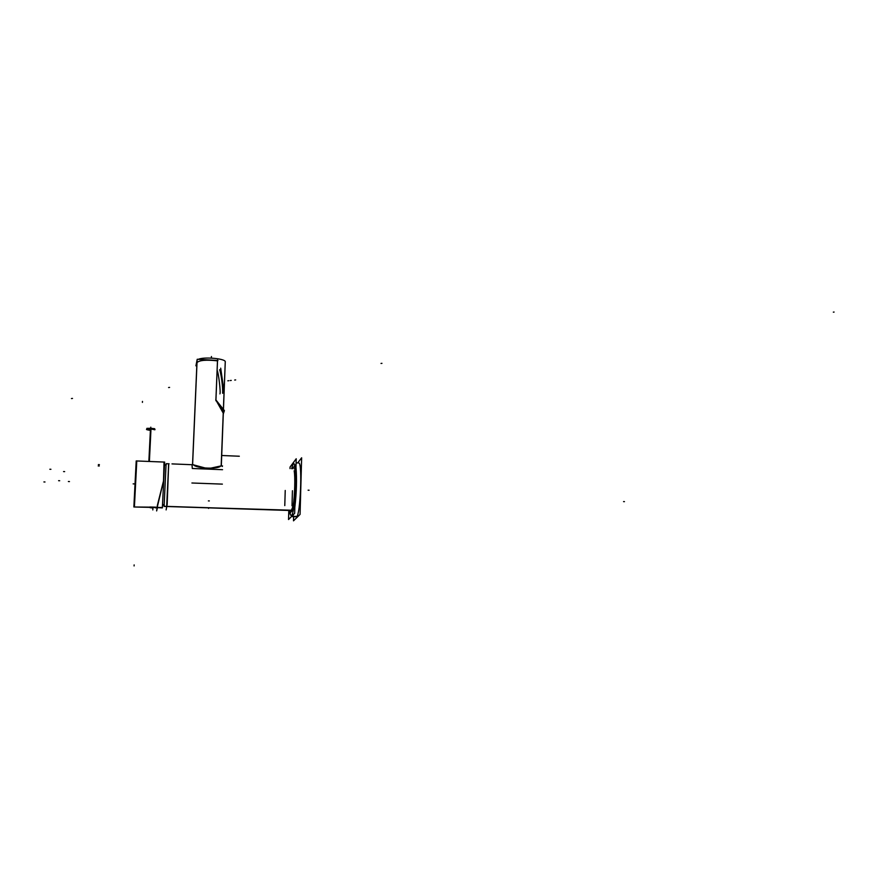 <?xml version="1.0" encoding="UTF-8"?>
<svg xmlns="http://www.w3.org/2000/svg" width="878" height="878" viewBox="0 0 878 878"><rect width="100%" height="100%" fill="white"/><g stroke="black" fill="none" stroke-linecap="round" stroke-linejoin="round"><path stroke-width="1.32" d="M296.215 516.736L292.539 516.473L293.428 514.552L292.539 516.473L291.606 516.407M299.036 463.057C302.438 464.583 300.32 514.607 296.753 516.604C300.32 514.607 302.438 464.583 299.036 463.057M168.752 463.782L166.677 506.376L164.043 506.419L293.175 510.272M294.163 470.806C295.337 476.524 294.778 496.213 293.164 505.344C294.778 496.213 295.337 476.524 294.163 470.806M166.798 506.386L291.715 510.425L293 506.321L291.298 510.535M217.481 360.847L215.9 399.929L217.481 360.847C206.33 359.607 199.493 360.189 196.957 362.592C199.493 360.189 206.33 359.607 217.481 360.847M223.242 413.121L215.922 400.105C221.015 407.216 223.495 411.508 223.374 412.967L223.242 413.121M193.434 464.769L182.734 464.341L193.434 464.769C196.244 468.567 218.896 469.467 220.806 465.856L222.54 465.933L220.806 465.856M223.286 412.122L221.256 465.878L207.976 468.753L192.962 464.714M220.784 371.844C222.299 378.253 223.089 384.696 223.155 391.16C223.572 386.737 221.058 369.561 220.18 370.823M220.038 370.889C221.53 376.969 222.419 383.752 222.694 391.215C222.792 385.749 220.729 371.339 219.665 369.945M152.695 461.608L145.518 461.312L152.695 461.608M164.087 462.058L163.495 481.001L164.12 462.069L136.748 460.961L134.411 506.869L136.77 461.202M157.151 507.605L163.484 481.067L157.151 507.605L162.353 507.901L164.625 462.08M154.583 507.155L151.367 507.045L154.583 507.155M293.625 516.648L293.504 520.83L300.067 514.398L301.637 457.789L297.708 462.915M293.285 514.695L292.253 516.615L296.643 516.747M294.854 506.419C296.479 492.031 296.841 479.168 295.952 467.853M291.683 516.33L292.44 516.615M288.796 510.458L288.533 519.546L294.668 513.29L296.215 458.766L290.069 467.03L290.025 468.622M292.067 515.946L292.824 516.22M291.847 516.538L297.038 516.352M208.799 507.868L208.558 508.428L208.58 507.857M166.085 464.133L164.087 506.419L291.562 510.546M168.664 463.771L167.182 503.994L166.118 509.909L167.171 504.466L168.598 463.771M166.151 463.727L166.019 464.769M164.01 505.278L164.043 506.419M292.484 468.72L295.447 464.824L294.196 508.614L289.257 513.817M292.001 505.86L292.44 490.725M284.779 505.618L285.229 490.462M217.129 370.187C218.567 372.81 220.894 392.718 219.917 393.882M217.546 359.958L215.9 400.752M225.24 362.405L221.311 465.878M197.122 360.276L192.589 464.736M221.98 465.911L222.31 466.481M222.551 469.686L192.304 468.49L192.019 464.703M198.373 359.332C203.531 356.72 224.23 358.422 225.273 361.516L225.284 362.34M217.985 360.485L197.232 359.267L195.915 365.819M223.341 413.747L224.406 410.619L215.758 399.753M220.696 368.167L223.824 390.117M222.628 392.576C223.056 389.217 221.311 374.686 220.016 370.856M222.639 393.311C223.736 391.961 220.861 369.408 219.621 369.726M222.968 384.158L221.684 375.071M162.704 504.828L164.23 505.344M162.726 504.51L164.263 505.015M164.669 462.091L136.2 460.939L133.862 506.979L152.97 507.254M155.988 507.693L162.463 507.55L156.032 507.341M153.222 461.63L144.969 461.29M134.411 507.001L149.886 507.144M163.626 480.464L157.436 505.113L156.635 510.93L157.436 507.736M164.032 462.058L163.484 481.385M153.848 428.64L150.5 428.244L148.876 460.961M146.549 429.309L146.933 428.508M147.647 428.354L151.027 428.277L149.403 460.983M154.561 428.673L146.944 428.321M152.816 508C149.041 507.638 149.095 507.407 152.97 507.297L152.893 508.483L152.794 507.111L155.977 507.671L152.981 507.111M153.079 507.989L153.167 507.122L150.215 507.243M153.167 507.264L149.94 507.605M155.9 507.791L152.783 507.254M155.68 507.912L156.054 507.199L149.897 507.001L150.226 507.736M294.832 507.308C296.588 492.251 296.973 478.883 295.974 467.206C296.973 478.883 296.588 492.251 294.832 507.308M291.847 516.165L296.841 516.604L292.451 516.473M293.054 464.001L291.617 468.687L293.054 464.001C296.94 457.317 295.381 512.807 291.573 515.441C295.381 512.807 296.94 457.317 293.054 464.001M289.773 510.48C290.19 514.475 290.794 516.121 291.573 515.441C290.794 516.121 290.19 514.475 289.773 510.48M291.825 516.187L292.615 516.483M309.089 490.231L308.101 490.198L309.089 490.231M168.664 463.99L166.677 506.376M164.109 506.299L293.131 510.469L164.109 506.299M221.871 455.506L239.321 456.231M192.523 464.725L196.957 362.592M168.576 387.538L169.597 387.417L168.576 387.538M211.444 356.523L211.4 357.478L211.444 356.523M222.375 484.118L191.909 482.999M227.808 380.811L228.807 380.701L227.808 380.811M230.255 380.536L231.254 380.426L230.255 380.536M235.677 379.922L234.678 380.042L235.677 379.922M381.963 363.338L381.019 363.437L381.963 363.338M833.332 312.14L834.1 312.052L833.332 312.14M72.501 398.425L71.436 398.546L72.501 398.425M43.9 481.945L44.987 481.989M208.393 500.899L209.326 500.932L208.393 500.899M49.837 469.258L50.924 469.291M58.596 480.683L59.682 480.727M63.556 471.563L64.643 471.607M164.241 505.223L162.704 504.707M157.096 507.594L155.933 507.561M149.929 507.363L134.433 507.001M623.567 501.601L624.456 501.634L623.567 501.601M133.138 483.877L134.191 483.91L133.138 483.877M152.816 509.931L152.871 508.911L152.816 509.931M142.466 401.4L142.412 402.387M68.374 481.528L69.461 481.572M98.347 464.594L99.412 464.627M134.093 565.948L134.147 564.905M98.204 465.944L99.269 465.988M150.401 430.363C145.287 429.616 145.397 429.144 150.731 428.936L154.813 429.737L150.731 428.936L149.139 460.972L150.764 428.255L149.139 460.972M150.807 427.169L150.753 428.157L150.807 427.169M150.731 428.936L146.538 429.561M152.97 507.297L150.171 507.714M296.095 462.849L298.311 462.947L296.095 462.849M169.081 463.793L166.205 463.672M171.989 463.902L179.397 464.199L171.989 463.902M179.573 464.21L182.536 464.33L179.573 464.21M166.238 464.725L164.669 465.12L166.238 464.725M154.824 429.814C155.527 429.342 154.254 428.914 151.016 428.53C153.65 428.749 154.912 429.155 154.813 429.737L154.846 429.068M294.218 468.797L294.942 468.819M225.273 361.516L221.168 465.878"/></g></svg>
